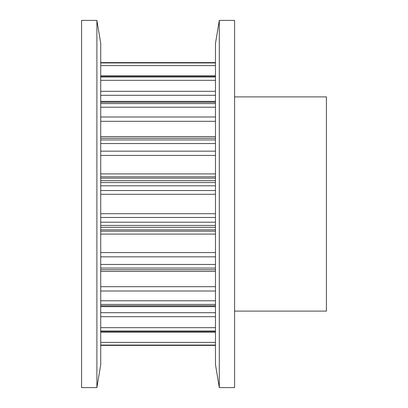 <?xml version="1.0" encoding="UTF-8"?>
<svg xmlns="http://www.w3.org/2000/svg" width="408" height="408" viewBox="0 0 408 408"><rect width="100%" height="100%" fill="white"/><g stroke="black" fill="none" stroke-linecap="round" stroke-linejoin="round"><path stroke-width="0.61" d="M81.6 20.4L96.9 20.4L96.9 387.6L81.6 387.6L81.6 20.4M96.9 20.4L100.725 43.35L100.725 364.65L96.9 387.6M234.6 96.9L326.4 96.9L326.4 311.1L234.6 311.1M234.6 387.6L219.3 387.6L219.3 20.4L234.6 20.4L234.6 387.6M219.3 387.6L215.475 364.65L215.475 43.35L219.3 20.4M100.725 345.362L215.475 345.362M100.725 345.066L215.475 345.066M100.725 331.821L215.475 331.821M100.725 342.419L215.475 342.419M100.725 330.959L215.475 330.959M100.725 305.77L215.475 305.77M100.725 312.707L215.475 312.707M100.725 316.695L215.475 316.695M100.725 327.66L215.475 327.66M100.725 304.429L215.475 304.429M100.725 269.754L215.475 269.754M100.725 286.691L215.475 286.691M100.725 291.021L215.475 291.021M100.725 300.793L215.475 300.793M100.725 268.061L215.475 268.061M100.725 227.307L215.475 227.307M100.725 229.842L215.475 229.842M100.725 231.203L215.475 231.203M100.725 234.1L215.475 234.1M100.725 252.583L215.475 252.583M100.725 256.836L215.475 256.836M100.725 264.455L215.475 264.455M100.725 225.43L215.475 225.43M100.725 182.57L215.475 182.57M100.725 185.803L215.475 185.803M100.725 190.526L215.475 190.526M100.725 194.285L215.475 194.285M100.725 213.716L215.475 213.716M100.725 217.474L215.475 217.474M100.725 222.197L215.475 222.197M100.725 180.693L215.475 180.693M100.725 139.939L215.475 139.939M100.725 143.545L215.475 143.545M100.725 151.164L215.475 151.164M100.725 155.417L215.475 155.417M100.725 173.9L215.475 173.9M100.725 176.797L215.475 176.797M100.725 178.158L215.475 178.158M100.725 138.246L215.475 138.246M100.725 103.571L215.475 103.571M100.725 107.207L215.475 107.207M100.725 116.979L215.475 116.979M100.725 121.309L215.475 121.309M100.725 102.23L215.475 102.23M100.725 77.041L215.475 77.041M100.725 80.34L215.475 80.34M100.725 91.305L215.475 91.305M100.725 95.293L215.475 95.293M100.725 76.179L215.475 76.179M100.725 62.934L215.475 62.934M100.725 65.581L215.475 65.581M100.725 62.638L215.475 62.638M100.725 345.397L215.475 345.397M100.725 332.148L215.475 332.148M100.725 306.653L215.475 306.653M100.725 271.407L215.475 271.407M100.725 136.593L215.475 136.593M100.725 101.347L215.475 101.347M100.725 75.852L215.475 75.852M100.725 62.602L215.475 62.602"/></g></svg>
